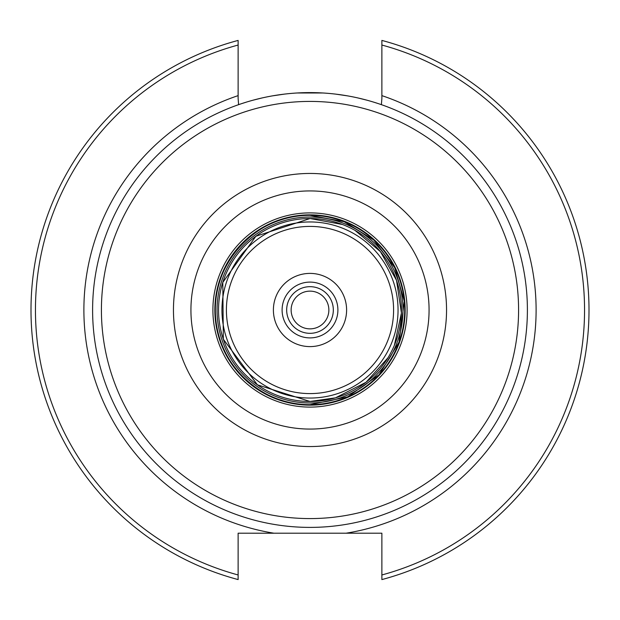 <?xml version="1.0" encoding="UTF-8"?>
<svg xmlns="http://www.w3.org/2000/svg" width="620" height="620" viewBox="0 0 620 620"><rect width="100%" height="100%" fill="white"/><g stroke="black" fill="none" stroke-linecap="round" stroke-linejoin="round"><path stroke-width="0.93" d="M238.126 45.035A274.536 274.536 0 0 0 238.126 574.965L238.126 579.584A279 279 0 0 1 238.126 40.416L238.126 98.51L238.607 104.664L241.288 103.749M322.803 92.977L297.244 92.977M284.332 94.124L272.505 95.86M262.097 97.945L253.278 100.138M246.256 102.16L241.994 103.517M378.719 103.749L381.393 104.664L381.874 98.51L381.874 40.416A279 279 0 0 1 381.874 579.584L381.874 533.2L273.924 533.2M378.06 103.532L373.775 102.168M366.784 100.153L358.004 97.968M347.603 95.883L335.761 94.132M310 527.395A217.395 217.395 0 0 1 92.605 310A217.395 217.395 0 0 1 310 92.605A217.395 217.395 0 0 1 527.395 310A217.395 217.395 0 0 1 310 527.395A217.395 217.395 0 0 1 92.605 310A217.395 217.395 0 0 1 310 92.605M238.126 95.627A226.099 226.099 0 0 0 273.978 533.216L238.126 533.2L238.126 579.584A279 279 0 0 1 238.126 40.416M298.104 533.2L321.896 533.2M310 291.137A18.864 18.864 0 0 1 328.863 310A18.864 18.864 0 0 1 310 328.863A18.864 18.864 0 0 1 291.137 310A18.864 18.864 0 0 1 310 291.137M310 286.673A23.328 23.328 0 0 0 286.673 310A23.328 23.328 0 0 0 310 333.328A23.328 23.328 0 0 0 333.328 310A23.328 23.328 0 0 0 310 286.673M310 282.1A27.9 27.9 0 0 1 337.9 310A27.9 27.9 0 0 1 310 337.9A27.9 27.9 0 0 1 282.1 310A27.9 27.9 0 0 1 310 282.1A27.9 27.9 0 0 1 337.9 310A27.9 27.9 0 0 1 310 337.9M381.874 574.965A274.536 274.536 0 0 0 381.874 45.035L381.874 40.416A279 279 0 0 1 381.874 579.584M310 518.583A208.583 208.583 0 0 1 101.417 310A208.583 208.583 0 0 1 310 101.417A208.583 208.583 0 0 1 518.583 310A208.583 208.583 0 0 1 310 518.583M346.107 533.2A226.099 226.099 0 0 0 381.874 95.627M310 273.397A36.603 36.603 0 0 1 346.603 310A36.603 36.603 0 0 1 310 346.603A36.603 36.603 0 0 1 273.397 310A36.603 36.603 0 0 1 310 273.397M310 393.591A83.591 83.591 0 0 1 226.409 310A83.591 83.591 0 0 1 310 226.409A83.591 83.591 0 0 1 393.591 310A83.591 83.591 0 0 1 310 393.591M310 398.048A88.048 88.048 0 0 1 221.952 310A88.048 88.048 0 0 1 310 221.952A88.048 88.048 0 0 1 398.048 310A88.048 88.048 0 0 1 310 398.048M310 190.929A119.071 119.071 0 0 0 190.929 310A119.071 119.071 0 0 0 310 429.071A119.071 119.071 0 0 0 429.071 310A119.071 119.071 0 0 0 310 190.929M310 407.1A97.1 97.1 0 0 1 212.9 310A97.1 97.1 0 0 1 310 212.9A97.1 97.1 0 0 1 407.1 310A97.1 97.1 0 0 1 310 407.1M310 402.961A92.961 92.961 0 0 1 217.039 310A92.961 92.961 0 0 1 310 217.039A92.961 92.961 0 0 1 402.961 310A92.961 92.961 0 0 1 310 402.961M310 215.318A94.682 94.682 0 0 0 215.318 310A94.682 94.682 0 0 0 310 404.682A94.682 94.682 0 0 0 404.682 310A94.682 94.682 0 0 0 310 215.318M342.411 224.479L310 218.535A91.458 91.458 0 0 0 218.542 310A91.458 91.458 0 0 0 310 401.458A91.458 91.458 0 0 0 401.458 310A91.458 91.458 0 0 0 310 218.542L255.89 236.259L222.797 282.418L223.332 339.217L257.409 384.826L310 401.466L335.521 397.831L366.056 382.269L388.027 357.709M310 405.154A95.154 95.154 0 0 1 214.846 310A95.154 95.154 0 0 1 310 214.846A95.154 95.154 0 0 1 405.154 310A95.154 95.154 0 0 1 310 405.154M310 446.547A136.547 136.547 0 0 0 446.547 310A136.547 136.547 0 0 0 310 173.453A136.547 136.547 0 0 0 173.453 310A136.547 136.547 0 0 0 310 446.547M310 404.689L347.603 396.901L379.029 374.821L399.094 342.077L404.271 301.088L394.7 267.67L373.728 239.963L344.17 221.697L310 215.31C256.099 213.729 209.079 265.391 215.729 318.913C219.139 366.164 262.632 405.743 310 404.689M394.351 345.348L401.419 312.992L396.529 280.372L380.401 251.604L354.981 230.369"/></g></svg>
